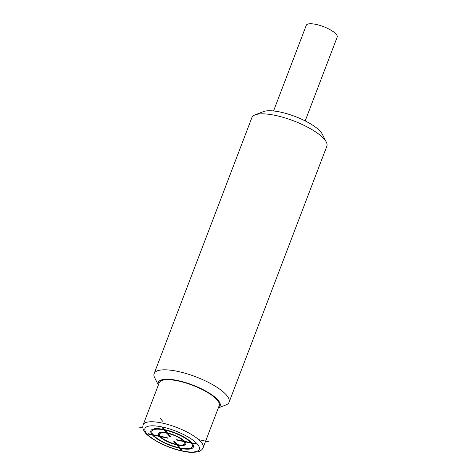 <?xml version="1.0" encoding="UTF-8"?>
<svg xmlns="http://www.w3.org/2000/svg" width="476" height="476" viewBox="0 0 476 476"><rect width="100%" height="100%" fill="white"/><g stroke="black" fill="none" stroke-linecap="round" stroke-linejoin="round"><path stroke-width="0.71" d="M273.563 110.968L306.27 25.311A16.547 4.891 20.9 0 1 315.963 24.395A16.547 4.891 -159.1 0 1 337.187 37.116L305.193 120.91M218.317 407.92L225.933 404.945A40.115 11.864 -159.1 0 0 229.087 402.214L326.833 146.245A40.115 11.864 -159.1 0 0 326.298 142.116L322.228 134.065A33.094 9.788 -159.1 0 0 320.645 131.757A33.094 9.788 -159.1 0 0 292.484 115.519A33.094 9.788 -159.1 0 0 263.43 111.616L255.029 114.9A40.115 11.864 -159.1 0 0 251.881 117.626L154.135 373.595A40.115 11.864 -159.1 0 0 154.664 377.73L158.359 385.024M326.298 142.116A40.115 11.864 -159.1 0 0 324.382 139.313A40.115 11.864 -159.1 0 0 290.247 119.631A40.115 11.864 -159.1 0 0 255.029 114.9M229.087 402.214A40.115 11.864 -159.1 0 0 226.635 395.282A40.115 11.864 -159.1 0 0 186.586 373.672A40.115 11.864 -159.1 0 0 154.135 373.595M218.347 407.855A33.094 9.788 -159.1 0 0 218.115 400.257A33.094 9.788 -159.1 0 0 181.308 381.383A33.094 9.788 -159.1 0 0 158.383 384.953M178.036 380.949A32.094 9.49 -159.1 0 0 159.24 382.722L143.175 424.788A32.094 9.49 20.9 0 1 161.971 423.009A32.094 9.49 20.9 0 1 203.133 447.684L219.198 405.617A32.094 9.49 -159.1 0 0 178.036 380.949M208.863 441.817L198.742 439.687M142.901 427.93L138.814 427.067M162.655 421.224L159.859 417.916M196.13 444.156L195.749 443.703L191.804 442.87A22.765 6.729 -159.1 0 0 164.678 429.638L163.101 427.781L162.143 427.579L163.714 429.435A22.765 6.729 -159.1 0 0 152.064 434.505L148.119 433.672L148.506 434.13L152.445 434.957A22.765 6.729 -159.1 0 0 179.577 448.19L181.148 450.052L182.112 450.254L180.541 448.392A22.765 6.729 -159.1 0 0 192.191 443.329L196.13 444.156M169.759 436.587L170.723 436.789L167.891 433.446A13.536 4.004 -159.1 0 1 183.748 441.175L176.655 439.681L177.036 440.139L184.129 441.633A13.536 4.004 -159.1 0 1 177.322 444.59L174.49 441.246L173.526 441.044L176.358 444.388A13.536 4.004 -159.1 0 1 160.507 436.659L167.6 438.152L167.213 437.694L160.12 436.2A13.536 4.004 -159.1 0 1 166.927 433.243L169.759 436.587M180.154 447.94L177.709 445.048A14.643 4.332 -159.1 0 0 185.093 441.835L191.227 443.126A21.664 6.408 -159.1 0 1 180.154 447.94M176.745 444.846L179.19 447.737A21.664 6.408 -159.1 0 1 153.409 435.159L159.543 436.45A14.643 4.332 -159.1 0 0 176.745 444.846M190.84 442.668L184.712 441.377A14.643 4.332 -159.1 0 0 167.51 432.987L165.059 430.096A21.664 6.408 -159.1 0 1 190.84 442.668M164.095 429.893L166.546 432.785A14.643 4.332 -159.1 0 0 159.157 435.998L153.028 434.707A21.664 6.408 -159.1 0 1 164.095 429.893M161.995 426.936A29.084 8.598 20.9 0 1 197.522 444.269A29.084 8.598 20.9 0 1 182.266 450.903A29.084 8.598 20.9 0 1 146.733 433.571A29.084 8.598 20.9 0 1 161.995 426.936M143.175 424.788C142.389 426.984 142.877 429.322 144.65 431.791C147.495 437.349 166.939 448.178 182.671 451.165C187.157 452.331 192.03 452.587 197.29 451.938C200.301 451.284 202.246 449.868 203.133 447.684"/></g></svg>
